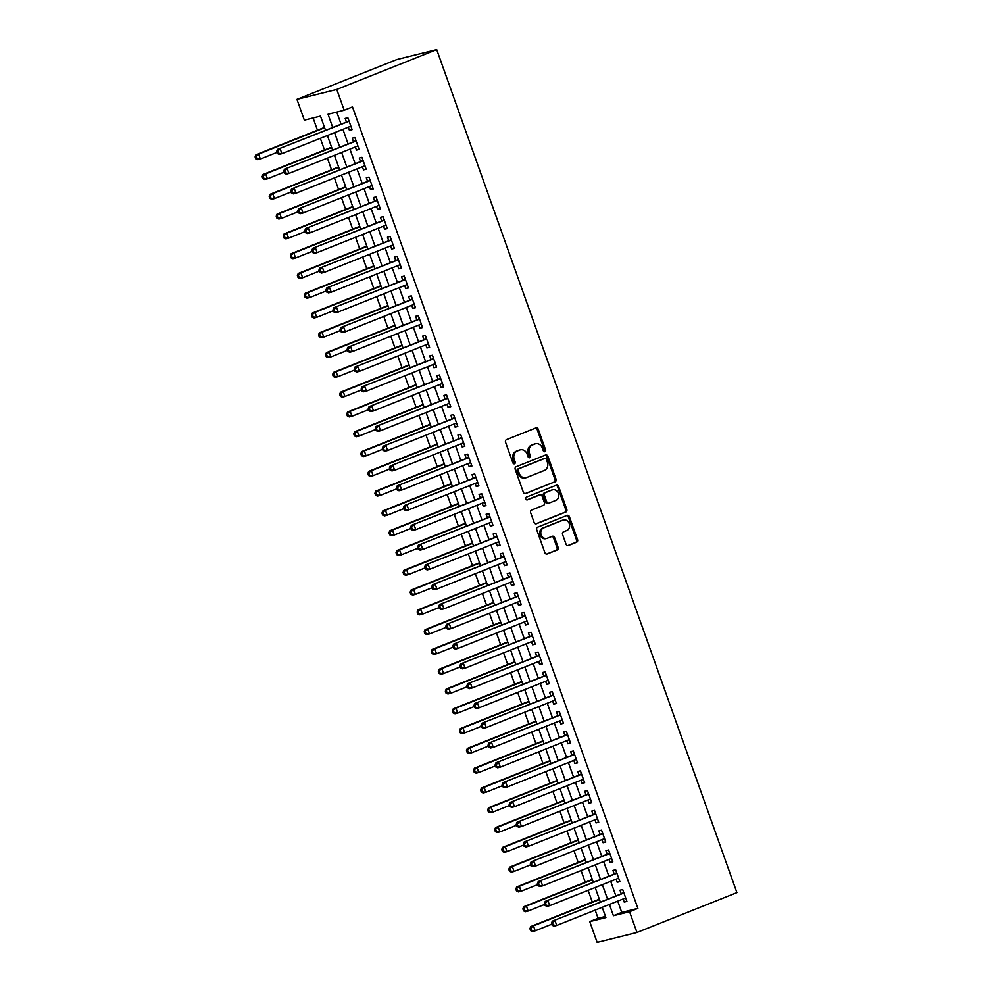 <?xml version="1.0" encoding="UTF-8"?>
<svg xmlns="http://www.w3.org/2000/svg" width="992" height="992" viewBox="0 0 992 992"><rect width="100%" height="100%" fill="white"/><g stroke="black" fill="none" stroke-linecap="round" stroke-linejoin="round"><path stroke-width="1.49" d="M544.93 451.658A1.451 1.228 76 0 0 545.588 449.847L538.247 429.201A2.071 1.761 76 0 0 535.916 427.912L506.49 439.642A2.071 1.761 76 0 0 505.548 442.234L512.889 462.88A1.451 1.228 76 0 0 515.183 461.962L514.228 459.296A6.609 5.617 76 0 1 517.254 450.988L519.696 450.021A6.609 5.617 76 0 1 520.316 449.822A6.609 5.617 76 0 1 527.149 454.15L528.091 456.816A1.451 1.228 76 0 0 530.385 455.898L529.43 453.232A6.609 5.617 76 0 1 532.456 444.937L534.911 443.957A6.609 5.617 76 0 1 535.519 443.759A6.609 5.617 76 0 1 542.351 448.086L543.306 450.752A1.451 1.228 76 0 0 544.93 451.658M544.224 451.682A1.451 1.228 76 0 0 544.521 450.108L537.168 429.474A2.071 1.761 76 0 0 535.506 428.073M513.806 463.81A1.451 1.228 76 0 0 514.104 462.235L513.149 459.556L514.228 459.296M529.021 457.746A1.451 1.228 76 0 0 529.306 456.171L528.364 453.505L529.43 453.232M566.035 544.224A2.071 1.761 76 0 0 568.366 545.513L576.625 542.227A2.071 1.761 76 0 0 577.567 539.636L569.408 516.708A2.071 1.761 76 0 0 567.077 515.418L537.652 527.149A2.071 1.761 76 0 0 536.709 529.753L544.868 552.668A2.071 1.761 76 0 0 547.187 553.958L557.169 549.99A2.071 1.761 76 0 0 558.112 547.386L554.615 537.577A2.071 1.761 76 0 0 552.284 536.288L547.348 538.259A5.53 4.7 76 0 1 546.828 538.433A5.53 4.7 76 0 1 541.024 534.502A5.53 4.7 76 0 1 543.641 527.868L563.022 520.143A5.53 4.7 76 0 1 563.53 519.982A5.53 4.7 76 0 1 569.346 523.9A5.53 4.7 76 0 1 566.717 530.534L563.493 531.824A2.071 1.761 76 0 0 562.551 534.415L566.035 544.224M617.731 901.133L621.748 912.404L637.893 908.387L629.56 911.71L636.963 932.48L736.907 892.639L436.716 49.6L396.887 59.52L296.955 99.361L304.346 120.144L320.49 116.114L325.512 130.212M637.893 908.387L352.495 106.9L344.174 110.224L336.772 89.441L436.716 49.6M555.111 481.814A2.071 1.761 76 0 0 556.053 479.223L547.894 456.295A2.071 1.761 76 0 0 545.563 455.006L516.138 466.748A2.071 1.761 76 0 0 515.195 469.34L523.354 492.255A2.071 1.761 76 0 0 525.686 493.545L554.032 482.087A2.071 1.761 76 0 0 554.974 479.496L546.815 456.568A2.071 1.761 76 0 0 545.154 455.179M558.645 486.502L566.804 509.429A2.071 1.761 76 0 1 565.862 512.021L536.436 523.751A2.071 1.761 76 0 1 534.105 522.462L530.621 512.653A2.071 1.761 76 0 1 531.563 510.062L543.492 505.3A2.071 1.761 76 0 0 544.434 502.708L542.116 496.198A2.071 1.761 76 0 0 539.797 494.909L527.372 499.869A1.451 1.228 76 0 1 526.405 497.141L556.326 485.212A2.071 1.761 76 0 1 558.645 486.502L557.566 486.774L565.738 509.69L566.804 509.429M348.291 127.187L349.407 130.299L352.098 129.63L347.87 117.75L345.179 118.42L346.406 121.88M355.347 146.977L356.45 150.09L359.141 149.42L354.913 137.541L352.222 138.21L353.45 141.67M362.39 166.768L363.494 169.88L366.184 169.21L361.956 157.331L359.265 158.001L360.505 161.46M369.433 186.558L370.549 189.67L373.24 188.988L369.012 177.122L366.321 177.791L367.548 181.251M376.489 206.348L377.592 209.448L380.283 208.779L376.055 196.912L373.364 197.582L374.592 201.041M383.532 226.139L384.636 229.239L387.326 228.569L383.098 216.702L380.407 217.372L381.647 220.832M390.575 245.917L391.679 249.029L394.37 248.36L390.141 236.493L387.45 237.162L388.69 240.622M397.618 265.707L398.734 268.82L401.425 268.15L397.197 256.283L394.506 256.953L395.734 260.412M404.674 285.498L405.778 288.61L408.468 287.94L404.24 276.074L401.549 276.743L402.777 280.203M411.717 305.288L412.821 308.4L415.512 307.731L411.283 295.864L408.592 296.534L409.832 299.993M418.76 325.078L419.876 328.191L422.567 327.521L418.339 315.654L415.648 316.324L416.876 319.784M425.816 344.869L426.92 347.981L429.61 347.312L425.382 335.432L422.691 336.102L423.919 339.574M432.859 364.659L433.963 367.772L436.654 367.102L432.425 355.223L429.734 355.892L430.974 359.364M439.902 384.45L441.006 387.562L443.697 386.892L439.468 375.013L436.778 375.683L438.018 379.155M446.946 404.24L448.062 407.352L450.752 406.683L446.524 394.804L443.833 395.473L445.061 398.945M454.001 424.03L455.105 427.143L457.796 426.473L453.567 414.594L450.876 415.264L452.116 418.736M461.044 443.821L462.148 446.933L464.839 446.264L460.61 434.384L457.92 435.054L459.16 438.514M468.088 463.611L469.204 466.724L471.894 466.054L467.666 454.175L464.975 454.844L466.203 458.304M475.143 483.402L476.247 486.514L478.938 485.844L474.709 473.965L472.018 474.635L473.246 478.094M482.186 503.192L483.29 506.304L485.981 505.635L481.752 493.756L479.062 494.425L480.302 497.885M489.23 522.982L490.333 526.095L493.024 525.413L488.796 513.546L486.117 514.216L487.345 517.675M496.273 542.773L497.389 545.873L500.08 545.203L495.851 533.336L493.16 534.006L494.388 537.466M503.328 562.563L504.432 565.663L507.123 564.994L502.894 553.127L500.204 553.796L501.444 557.256M510.372 582.341L511.475 585.454L514.166 584.784L509.938 572.917L507.247 573.587L508.487 577.046M517.415 602.132L518.531 605.244L521.222 604.574L516.993 592.708L514.302 593.377L515.53 596.837M524.47 621.922L525.574 625.034L528.265 624.365L524.036 612.498L521.346 613.168L522.573 616.627M531.514 641.712L532.617 644.825L535.308 644.155L531.08 632.288L528.389 632.958L529.629 636.418M538.557 661.503L539.673 664.615L542.351 663.946L538.123 652.079L535.444 652.748L536.672 656.208M545.6 681.293L546.716 684.406L549.407 683.736L545.178 671.857L542.488 672.526L543.715 675.998M552.656 701.084L553.759 704.196L556.45 703.526L552.222 691.647L549.531 692.317L550.771 695.789M559.699 720.874L560.802 723.986L563.493 723.317L559.265 711.438L556.574 712.107L557.814 715.579M566.742 740.664L567.858 743.777L570.549 743.107L566.32 731.228L563.63 731.898L564.857 735.37M573.798 760.455L574.901 763.567L577.592 762.898L573.364 751.018L570.673 751.688L571.9 755.16M580.841 780.245L581.944 783.358L584.635 782.688L580.407 770.809L577.716 771.478L578.956 774.938M587.884 800.036L589 803.148L591.678 802.478L587.462 790.599L584.772 791.269L585.999 794.728M594.927 819.826L596.043 822.938L598.734 822.269L594.506 810.39L591.815 811.059L593.042 814.519M601.983 839.616L603.086 842.729L605.777 842.059L601.549 830.18L598.858 830.85L600.098 834.309M609.026 859.407L610.13 862.519L612.82 861.837L608.592 849.97L605.901 850.64L607.141 854.1M616.069 879.197L617.185 882.297L619.876 881.628L615.648 869.761L612.957 870.43L614.184 873.89M336.759 112.071L341.025 124.037M342.91 129.332L348.068 143.828M349.953 149.122L355.111 163.606M357.008 168.913L362.167 183.396M364.052 188.703L369.21 203.186M371.095 208.494L376.253 222.977M378.138 228.284L383.309 242.767M385.194 248.074L390.352 262.558M392.237 267.865L397.395 282.348M399.28 287.655L404.438 302.138M406.336 307.433L411.494 321.929M413.379 327.224L418.537 341.719M420.422 347.014L425.58 361.51M427.465 366.804L432.636 381.3M434.521 386.595L439.679 401.09M441.564 406.385L446.722 420.881M448.607 426.176L453.766 440.671M455.663 445.966L460.821 460.462M462.706 465.756L467.864 480.252M469.749 485.547L474.908 500.03M476.805 505.337L481.963 519.82M483.848 525.128L489.006 539.611M490.891 544.918L496.05 559.401M497.934 564.708L503.093 579.192M504.99 584.499L510.148 598.982M512.033 604.289L517.192 618.772M519.076 624.08L524.235 638.563M526.132 643.858L531.29 658.353M533.175 663.648L538.334 678.144M540.218 683.438L545.377 697.934M547.262 703.229L552.42 717.724M554.317 723.019L559.476 737.515M561.36 742.81L566.519 757.305M568.404 762.6L573.562 777.096M575.459 782.39L580.618 796.886M582.502 802.181L587.661 816.676M589.546 821.971L594.704 836.454M596.589 841.762L601.76 856.245M603.644 861.552L608.803 876.035M610.688 881.342L615.846 895.826M623.125 898.988L624.228 902.088L626.919 901.418L622.691 889.551L620 890.221L621.228 893.68M313.088 117.961L317.452 130.212M320.342 138.334L324.496 150.003M327.385 158.125L331.539 169.793M334.428 177.915L338.594 189.584M341.484 197.706L345.638 209.374M348.527 217.484L352.681 229.164M355.57 237.274L359.724 248.942M362.626 257.064L366.78 268.733M369.669 276.855L373.823 288.523M376.712 296.645L380.866 308.314M383.755 316.436L387.922 328.104M390.811 336.226L394.965 347.894M397.854 356.016L402.008 367.685M404.897 375.807L409.051 387.475M411.953 395.597L416.107 407.266M418.996 415.388L423.15 427.056M426.039 435.178L430.193 446.846M433.082 454.968L437.249 466.637M440.138 474.759L444.292 486.427M447.181 494.549L451.335 506.218M454.224 514.34L458.378 526.008M461.28 534.13L465.434 545.798M468.323 553.908L472.477 565.589M475.366 573.698L479.52 585.367M482.41 593.489L486.576 605.157M489.465 613.279L493.619 624.948M496.508 633.07L500.662 644.738M503.552 652.86L507.706 664.528M510.607 672.65L514.761 684.319M517.65 692.441L521.804 704.109M524.694 712.231L528.848 723.9M531.749 732.022L535.903 743.69M538.792 751.812L542.946 763.48M545.836 771.602L549.99 783.271M552.879 791.393L557.033 803.061M559.934 811.183L564.088 822.852M566.978 830.974L571.132 842.642M574.021 850.764L578.175 862.432M581.076 870.554L585.23 882.223M588.12 890.332L592.274 902.001M595.163 910.123L598.077 918.294L605.48 916.459M636.963 932.48L597.147 942.4L589.744 921.618L605.889 917.6L602.218 907.308M598.077 918.294L589.744 921.618M609.41 904.444L613.416 915.728L629.56 911.71M344.174 110.224L328.03 114.241L332.692 127.348M334.577 132.655L339.735 147.138M341.632 152.446L346.791 166.929M348.676 172.236L353.834 186.719M355.719 192.026L360.877 206.51M362.774 211.817L367.933 226.3M369.818 231.595L374.976 246.09M376.861 251.385L382.019 265.881M383.904 271.176L389.062 285.671M390.96 290.966L396.118 305.462M398.003 310.756L403.161 325.252M405.046 330.547L410.204 345.042M412.102 350.337L417.26 364.833M419.145 370.128L424.303 384.623M426.188 389.918L431.346 404.414M433.231 409.708L438.402 424.192M440.287 429.499L445.445 443.982M447.33 449.289L452.488 463.772M454.373 469.08L459.532 483.563M461.429 488.87L466.587 503.353M468.472 508.66L473.63 523.144M475.515 528.451L480.674 542.934M482.558 548.241L487.729 562.724M489.614 568.019L494.772 582.515M496.657 587.81L501.816 602.305M503.7 607.6L508.859 622.096M510.756 627.39L515.914 641.886M517.799 647.181L522.958 661.676M524.842 666.971L530.001 681.467M531.886 686.762L537.056 701.257M538.941 706.552L544.1 721.048M545.984 726.342L551.143 740.838M553.028 746.133L558.186 760.616M560.083 765.923L565.242 780.406M567.126 785.714L572.285 800.197M574.17 805.504L579.328 819.987M581.213 825.294L586.384 839.778M588.268 845.085L593.427 859.568M595.312 864.875L600.47 879.358M602.355 884.666L607.513 899.149M336.772 89.441L296.955 99.361M600.334 902.013L595.175 887.518M593.29 882.223L588.132 867.727M586.247 862.432L581.089 847.949M579.192 842.642L574.033 828.159M572.148 822.852L566.99 808.368M565.105 803.061L559.947 788.578M558.062 783.271L552.891 768.788M551.006 763.48L545.848 748.997M543.963 743.69L538.805 729.207M536.92 723.9L531.762 709.416M529.864 704.122L524.706 689.626M522.821 684.331L517.663 669.836M515.778 664.541L510.62 650.045M508.735 644.75L503.564 630.255M501.679 624.96L496.521 610.464M494.636 605.17L489.478 590.674M487.593 585.379L482.434 570.884M480.537 565.589L475.379 551.093M473.494 545.798L468.336 531.315M466.451 526.008L461.292 511.525M459.408 506.218L454.237 491.734M452.352 486.427L447.194 471.944M445.309 466.637L440.15 452.154M438.266 446.846L433.107 432.363M431.21 427.056L426.052 412.573M424.167 407.266L419.008 392.782M417.124 387.488L411.965 372.992M410.068 367.697L404.91 353.202M403.025 347.907L397.866 333.411M395.982 328.116L390.823 313.621M388.938 308.326L383.78 293.83M381.883 288.536L376.724 274.04M374.84 268.745L369.681 254.25M367.796 248.955L362.638 234.459M360.741 229.164L355.582 214.669M353.698 209.374L348.539 194.891M346.654 189.584L341.496 175.1M339.611 169.793L334.453 155.31M332.556 150.003L327.397 135.52M621.748 912.404L613.416 915.728M349.407 130.299L351.974 129.27M356.45 150.09L359.017 149.06M363.494 169.88L366.06 168.851M370.549 189.67L373.104 188.641M377.592 209.448L380.159 208.432M384.636 229.239L387.202 228.222M391.679 249.029L394.246 248.012M398.734 268.82L401.301 267.803M405.778 288.61L408.344 287.593M412.821 308.4L415.388 307.384M419.876 328.191L422.431 327.174M426.92 347.981L429.486 346.964M433.963 367.772L436.53 366.755M441.006 387.562L443.573 386.533M448.062 407.352L450.628 406.323M455.105 427.143L457.672 426.114M462.148 446.933L464.715 445.904M469.204 466.724L471.758 465.694M476.247 486.514L478.814 485.485M483.29 506.304L485.857 505.275M490.333 526.095L492.9 525.066M497.389 545.873L499.956 544.856M504.432 565.663L506.999 564.646M511.475 585.454L514.042 584.437M518.531 605.244L521.085 604.227M525.574 625.034L528.141 624.018M532.617 644.825L535.184 643.808M539.673 664.615L542.227 663.598M546.716 684.406L549.283 683.389M553.759 704.196L556.326 703.179M560.802 723.986L563.369 722.957M567.858 743.777L570.425 742.748M574.901 763.567L577.468 762.538M581.944 783.358L584.511 782.328M589 803.148L591.554 802.119M596.043 822.938L598.61 821.909M603.086 842.729L605.653 841.7M610.13 862.519L612.696 861.49M617.185 882.297L619.752 881.28M624.228 902.088L626.795 901.071M535.519 443.759L534.44 444.019A6.609 5.617 76 0 0 533.832 444.218L534.911 443.957M528.364 453.505A6.609 5.617 76 0 1 531.377 445.197L533.832 444.218M520.316 449.822L519.238 450.083A6.609 5.617 76 0 0 518.63 450.281L519.696 450.021M513.149 459.556A6.609 5.617 76 0 1 516.175 451.261L518.63 450.281M525.016 493.656L554.032 482.087M546.369 459.346A1.451 1.228 76 0 0 544.732 458.44L518.903 468.745A1.451 1.228 76 0 0 518.246 470.555L519.25 473.382A6.609 5.617 76 0 0 526.07 477.71A6.609 5.617 76 0 0 526.69 477.512L544.348 470.468A6.609 5.617 76 0 0 547.361 462.16L546.369 459.346M543.938 458.651A1.451 1.228 76 0 0 543.653 458.713L544.732 458.44M526.07 477.71L525.004 477.97A6.609 5.617 76 0 1 518.171 473.643L517.167 470.828A1.451 1.228 76 0 1 517.824 469.018L543.653 458.713M535.779 523.863L564.795 512.294A2.071 1.761 76 0 0 565.738 509.69M539.115 495.082A2.071 1.761 76 0 0 538.718 495.182L526.814 499.918M555.88 500.365A5.53 4.7 76 0 0 558.508 493.731A5.53 4.7 76 0 0 552.693 489.8A5.53 4.7 76 0 0 552.184 489.974L545.352 492.689A2.071 1.761 76 0 0 544.41 495.293L546.728 501.791A2.071 1.761 76 0 0 549.06 503.08L555.88 500.365M552.693 489.8L551.614 490.073A5.53 4.7 76 0 0 551.106 490.234L552.184 489.974M548.663 503.18L547.981 503.353A2.071 1.761 76 0 1 545.65 502.064L543.331 495.554A2.071 1.761 76 0 1 544.273 492.962L551.106 490.234M557.566 486.774A2.071 1.761 76 0 0 555.904 485.386M563.53 519.982L562.452 520.242A5.53 4.7 76 0 0 561.943 520.416L563.022 520.143M546.828 538.433L545.749 538.693A5.53 4.7 76 0 1 539.946 534.775A5.53 4.7 76 0 1 542.562 528.141L561.943 520.416M546.53 554.069L556.09 550.25A2.071 1.761 76 0 0 557.033 547.658L553.536 537.85A2.071 1.761 76 0 0 551.874 536.449M567.697 545.625L575.546 542.5A2.071 1.761 76 0 0 576.488 539.896L568.329 516.981A2.071 1.761 76 0 0 566.668 515.592M324.508 127.398L255.924 154.74L258.614 154.07L260.375 159.018L276.942 152.408M324.632 127.745L258.614 154.07L255.093 156.885L255.8 158.869L256.878 158.596L256.172 156.612M256.878 158.596L260.375 159.018L257.684 159.687L255.8 158.869M255.093 156.885L255.924 154.74M349.035 121.036L277.45 149.383L349.097 121.21M277.698 151.255L280.141 148.713L281.902 153.661L279.211 154.33L277.326 153.5L278.405 153.239L277.698 151.255L276.619 151.528L277.326 153.5M350.858 126.158L281.902 153.661L278.405 153.239M347.746 121.359A2.108 1.786 76 0 0 348.316 120.962L348.824 120.429M277.45 149.383L276.619 151.528M331.551 147.188L262.979 174.53L265.67 173.86L267.431 178.808L283.985 172.199M331.675 147.535L265.67 173.86L262.148 176.675L262.843 178.647L263.922 178.386L263.215 176.402M263.922 178.386L267.431 178.808L264.74 179.478L262.843 178.647M262.148 176.675L262.979 174.53M338.607 166.978L270.022 194.32L272.713 193.651L274.474 198.598L291.028 191.989M338.731 167.326L272.713 193.651L269.192 196.466L269.898 198.437L270.977 198.177L270.27 196.193M270.977 198.177L274.474 198.598L271.783 199.268L269.898 198.437M269.192 196.466L270.022 194.32M345.65 186.769L277.066 214.111L279.756 213.441L281.517 218.389L298.071 211.78M345.774 187.116L279.756 213.441L276.235 216.256L276.942 218.228L278.02 217.967L277.314 215.983M278.02 217.967L281.517 218.389L278.826 219.058L276.942 218.228M276.235 216.256L277.066 214.111M352.693 206.559L284.109 233.901L286.8 233.232L288.56 238.179L305.127 231.57M352.817 206.906L286.8 233.232L283.29 236.046L283.985 238.018L285.064 237.758L284.357 235.774M285.064 237.758L288.56 238.179L285.87 238.849L283.985 238.018M283.29 236.046L284.109 233.901M356.078 140.827L284.493 169.173L356.14 141M284.741 171.046L287.184 168.504L288.945 173.439L286.254 174.121L284.369 173.29L285.448 173.03L284.741 171.046L283.662 171.318L284.369 173.29M357.914 145.948L288.945 173.439L285.448 173.03M354.789 141.149A2.108 1.786 76 0 0 355.359 140.752L355.868 140.219M284.493 169.173L283.662 171.318M363.122 160.617L291.549 188.951L363.196 160.791M291.784 190.836L294.24 188.282L296 193.229L293.31 193.899L291.412 193.08L292.491 192.82L291.784 190.836L290.718 191.109L291.412 193.08M364.957 165.738L296 193.229L292.491 192.82M361.832 160.927A2.108 1.786 76 0 0 362.402 160.543L362.911 160.01M291.549 188.951L290.718 191.109M370.177 180.395L298.592 208.742L370.239 180.581M298.84 210.626L301.283 208.072L303.044 213.02L300.353 213.689L298.468 212.871L299.547 212.61L298.84 210.626L297.761 210.899L298.468 212.871M372 185.529L303.044 213.02L299.547 212.61M368.888 180.718A2.108 1.786 76 0 0 369.458 180.333L369.954 179.8M298.592 208.742L297.761 210.899M377.22 200.186L305.635 228.532L377.282 200.372M305.883 230.417L308.326 227.862L310.087 232.81L307.396 233.48L305.511 232.661L306.59 232.388L305.883 230.417L304.804 230.677L305.511 232.661M379.043 205.319L310.087 232.81L306.59 232.388M375.931 200.508A2.108 1.786 76 0 0 376.501 200.124L377.01 199.59M305.635 228.532L304.804 230.677M359.736 226.35L291.164 253.692L293.855 253.022L295.616 257.957L312.17 251.36M359.873 226.697L293.855 253.022L290.334 255.837L291.04 257.808L292.107 257.548L291.412 255.564M292.107 257.548L295.616 257.957L292.925 258.639L291.04 257.808M290.334 255.837L291.164 253.692M384.264 219.976L312.678 248.322L384.338 220.162M312.926 250.207L315.369 247.653L317.13 252.6L314.439 253.27L312.554 252.452L313.633 252.179L312.926 250.207L311.848 250.468L312.554 252.452M386.099 225.11L317.13 252.6L313.633 252.179M382.974 220.298A2.108 1.786 76 0 0 383.544 219.914L384.053 219.381M312.678 248.322L311.848 250.468M366.792 246.128L298.208 273.47L300.898 272.8L302.659 277.748L319.213 271.151M366.916 246.487L300.898 272.8L297.377 275.627L298.084 277.599L299.162 277.338L298.456 275.354M299.162 277.338L302.659 277.748L299.968 278.417L298.084 277.599M297.377 275.627L298.208 273.47M391.319 239.766L319.734 268.113L391.381 239.952M319.982 269.998L322.425 267.443L324.186 272.391L321.495 273.06L319.61 272.242L320.676 271.969L319.982 269.998L318.903 270.258L319.61 272.242M393.142 244.9L324.186 272.391L320.676 271.969M390.017 240.089A2.108 1.786 76 0 0 390.588 239.704L391.096 239.171M319.734 268.113L318.903 270.258M373.835 265.918L305.251 293.26L307.942 292.59L309.702 297.538L326.269 290.941M373.959 266.278L307.942 292.59L304.42 295.418L305.127 297.389L306.206 297.129L305.499 295.145M306.206 297.129L309.702 297.538L307.012 298.208L305.127 297.389M304.42 295.418L305.251 293.26M398.362 259.557L326.777 287.903L398.424 259.743M327.025 289.788L329.468 287.234L331.229 292.181L328.538 292.851L326.653 292.032L327.732 291.76L327.025 289.788L325.946 290.048L326.653 292.032M400.185 264.69L331.229 292.181L327.732 291.76M397.073 259.879A2.108 1.786 76 0 0 397.643 259.495L398.152 258.949M326.777 287.903L325.946 290.048M380.878 285.708L312.306 313.05L314.997 312.381L316.758 317.328L333.312 310.732M381.002 286.068L314.997 312.381L311.476 315.196L312.17 317.18L313.249 316.907L312.542 314.935M313.249 316.907L316.758 317.328L314.067 317.998L312.17 317.18M311.476 315.196L312.306 313.05M405.406 279.347L333.82 307.694L405.468 279.533M334.068 309.578L336.511 307.024L338.272 311.972L335.581 312.641L333.696 311.823L334.775 311.55L334.068 309.578L332.99 309.839L333.696 311.823M407.241 284.481L338.272 311.972L334.775 311.55M404.116 279.67A2.108 1.786 76 0 0 404.686 279.285L405.195 278.74M333.82 307.694L332.99 309.839M387.934 305.499L319.35 332.841L322.04 332.171L323.801 337.119L340.355 330.522M388.058 305.858L322.04 332.171L318.519 334.986L319.226 336.97L320.304 336.697L319.598 334.726M320.304 336.697L323.801 337.119L321.11 337.788L319.226 336.97M318.519 334.986L319.35 332.841M412.449 299.138L340.876 327.484L412.523 299.324M341.112 329.369L343.567 326.814L345.328 331.762L342.637 332.432L340.74 331.613L341.818 331.34L341.112 329.369L340.045 329.629L340.74 331.613M414.284 304.271L345.328 331.762L341.818 331.34M411.159 299.46A2.108 1.786 76 0 0 411.73 299.076L412.238 298.53M340.876 327.484L340.045 329.629M394.977 325.289L326.393 352.631L329.084 351.962L330.844 356.909L347.398 350.312M395.101 325.649L329.084 351.962L325.562 354.776L326.269 356.76L327.348 356.488L326.641 354.516M327.348 356.488L330.844 356.909L328.154 357.579L326.269 356.76M325.562 354.776L326.393 352.631M419.504 318.928L347.919 347.274L419.566 319.114M348.167 349.147L350.61 346.605L352.371 351.552L349.68 352.222L347.795 351.404L348.874 351.131L348.167 349.147L347.088 349.42L347.795 351.404M421.327 324.062L352.371 351.552L348.874 351.131M418.215 319.25A2.108 1.786 76 0 0 418.785 318.854L419.281 318.32M347.919 347.274L347.088 349.42M402.02 345.08L333.436 372.422L336.127 371.752L337.888 376.7L354.454 370.103M402.144 345.439L336.127 371.752L332.618 374.567L333.312 376.551L334.391 376.278L333.684 374.306M334.391 376.278L337.888 376.7L335.209 377.369L333.312 376.551M332.618 374.567L333.436 372.422M426.548 338.718L354.962 367.065L426.61 338.904M355.21 368.937L357.653 366.395L359.414 371.343L356.723 372.012L354.838 371.194L355.917 370.921L355.21 368.937L354.132 369.21L354.838 371.194M428.37 343.852L359.414 371.343L355.917 370.921M425.258 339.041A2.108 1.786 76 0 0 425.828 338.644L426.337 338.111M354.962 367.065L354.132 369.21M409.076 364.87L340.492 392.212L343.182 391.542L344.943 396.49L361.497 389.893M409.2 365.23L343.182 391.542L339.661 394.357L340.368 396.341L341.434 396.068L340.74 394.097M341.434 396.068L344.943 396.49L342.252 397.16L340.368 396.341M339.661 394.357L340.492 392.212M433.591 358.509L362.006 386.855L433.665 358.695M362.254 388.728L364.696 386.186L366.457 391.133L363.779 391.803L361.882 390.984L362.96 390.712L362.254 388.728L361.187 389L361.882 390.984M435.426 363.642L366.457 391.133L362.96 390.712M432.301 358.831A2.108 1.786 76 0 0 432.872 358.434L433.38 357.901M362.006 386.855L361.187 389M440.646 378.299L369.061 406.646L440.708 378.485M369.309 408.518L371.752 405.976L373.513 410.924L370.822 411.593L368.937 410.775L370.004 410.502L369.309 408.518L368.23 408.791L368.937 410.775M442.469 383.433L373.513 410.924L370.004 410.502M439.344 378.622A2.108 1.786 76 0 0 439.915 378.225L440.423 377.692M369.061 406.646L368.23 408.791M447.69 398.09L376.104 426.436L447.752 398.276M376.352 428.308L378.795 425.766L380.556 430.714L377.865 431.384L375.98 430.553L377.059 430.292L376.352 428.308L375.274 428.581L375.98 430.553M449.512 403.223L380.556 430.714L377.059 430.292M446.4 398.412A2.108 1.786 76 0 0 446.97 398.015L447.479 397.482M376.104 426.436L375.274 428.581M416.119 384.66L347.535 412.002L350.226 411.333L351.986 416.28L368.54 409.684M416.243 385.008L350.226 411.333L346.704 414.148L347.411 416.132L348.49 415.859L347.783 413.887M348.49 415.859L351.986 416.28L349.296 416.95L347.411 416.132M346.704 414.148L347.535 412.002M423.162 404.451L354.578 431.793L357.269 431.123L359.03 436.071L375.596 429.474M423.286 404.798L357.269 431.123L353.747 433.938L354.454 435.922L355.533 435.649L354.826 433.678M355.533 435.649L359.03 436.071L356.339 436.74L354.454 435.922M353.747 433.938L354.578 431.793M430.206 424.241L361.634 451.583L364.324 450.914L366.085 455.861L382.639 449.264M430.33 424.588L364.324 450.914L360.803 453.728L361.51 455.712L362.576 455.44L361.869 453.456M362.576 455.44L366.085 455.861L363.394 456.531L361.51 455.712M360.803 453.728L361.634 451.583M454.733 417.88L383.148 446.226L454.795 418.066M383.396 448.099L385.838 445.557L387.599 450.504L384.908 451.174L383.024 450.343L384.102 450.083L383.396 448.099L382.317 448.372L383.024 450.343M456.568 423.001L387.599 450.504L384.102 450.083M453.443 418.202A2.108 1.786 76 0 0 454.014 417.806L454.522 417.272M383.148 446.226L382.317 448.372M437.261 444.032L368.677 471.374L371.368 470.704L373.128 475.652L389.682 469.042M437.385 444.379L371.368 470.704L367.846 473.519L368.553 475.503L369.632 475.23L368.925 473.246M369.632 475.23L373.128 475.652L370.438 476.321L368.553 475.503M367.846 473.519L368.677 471.374M461.788 437.67L390.203 466.017L461.85 437.844M390.439 467.889L392.894 465.347L394.655 470.295L391.964 470.964L390.079 470.134L391.146 469.873L390.439 467.889L389.372 468.162L390.079 470.134M463.611 442.792L394.655 470.295L391.146 469.873M460.486 437.993A2.108 1.786 76 0 0 461.057 437.596L461.565 437.063M390.203 466.017L389.372 468.162M444.304 463.822L375.72 491.164L378.411 490.494L380.172 495.442L396.738 488.833M444.428 464.169L378.411 490.494L374.889 493.309L375.596 495.293L376.675 495.02L375.968 493.036M376.675 495.02L380.172 495.442L377.481 496.112L375.596 495.293M374.889 493.309L375.72 491.164M468.832 457.461L397.246 485.807L468.894 457.634M397.494 487.68L399.937 485.138L401.698 490.085L399.007 490.755L397.122 489.924L398.201 489.664L397.494 487.68L396.416 487.952L397.122 489.924M470.654 462.582L401.698 490.085L398.201 489.664M467.542 457.783A2.108 1.786 76 0 0 468.112 457.386L468.608 456.853M397.246 485.807L396.416 487.952M451.348 483.612L382.763 510.954L385.454 510.285L387.215 515.232L403.781 508.623M451.472 483.96L385.454 510.285L381.945 513.1L382.639 515.071L383.718 514.811L383.011 512.827M383.718 514.811L387.215 515.232L384.536 515.902L382.639 515.071M381.945 513.1L382.763 510.954M475.875 477.251L404.29 505.598L475.937 477.425M404.538 507.47L406.98 504.916L408.741 509.863L406.05 510.545L404.166 509.714L405.244 509.454L404.538 507.47L403.459 507.743L404.166 509.714M477.698 482.372L408.741 509.863L405.244 509.454M474.585 477.574A2.108 1.786 76 0 0 475.156 477.177L475.664 476.644M404.29 505.598L403.459 507.743M458.403 503.403L389.819 530.745L392.51 530.075L394.27 535.023L410.824 528.414M458.527 503.75L392.51 530.075L388.988 532.89L389.695 534.862L390.761 534.601L390.067 532.617M390.761 534.601L394.27 535.023L391.58 535.692L389.695 534.862M388.988 532.89L389.819 530.745M482.918 497.029L411.333 525.376L482.992 497.215M411.581 527.26L414.024 524.706L415.784 529.654L413.106 530.323L411.209 529.505L412.288 529.244L411.581 527.26L410.514 527.533L411.209 529.505M484.753 502.163L415.784 529.654L412.288 529.244M481.628 497.352A2.108 1.786 76 0 0 482.199 496.967L482.707 496.434M411.333 525.376L410.514 527.533M465.446 523.193L396.862 550.535L399.553 549.866L401.314 554.813L417.868 548.204M465.57 523.54L399.553 549.866L396.031 552.68L396.738 554.652L397.817 554.392L397.11 552.408M397.817 554.392L401.314 554.813L398.623 555.483L396.738 554.652M396.031 552.68L396.862 550.535M489.974 516.82L418.388 545.166L490.036 517.006M418.636 547.051L421.079 544.496L422.84 549.444L420.149 550.114L418.264 549.295L419.331 549.022L418.636 547.051L417.558 547.324L418.264 549.295M491.796 521.953L422.84 549.444L419.331 549.022M488.672 517.142A2.108 1.786 76 0 0 489.242 516.758L489.75 516.224M418.388 545.166L417.558 547.324M472.49 542.984L403.905 570.326L406.596 569.656L408.357 574.604L424.923 567.994M472.614 543.331L406.596 569.656L403.074 572.471L403.781 574.442L404.86 574.182L404.153 572.198M404.86 574.182L408.357 574.604L405.666 575.273L403.781 574.442M403.074 572.471L403.905 570.326M497.017 536.61L425.432 564.956L497.079 536.796M425.68 566.841L428.122 564.287L429.883 569.234L427.192 569.904L425.308 569.086L426.386 568.813L425.68 566.841L424.601 567.102L425.308 569.086M498.84 541.744L429.883 569.234L426.386 568.813M495.727 536.932A2.108 1.786 76 0 0 496.298 536.548L496.806 536.015M425.432 564.956L424.601 567.102M479.533 562.774L410.961 590.116L413.652 589.446L415.412 594.382L431.966 587.785M479.669 563.121L413.652 589.446L410.13 592.261L410.837 594.233L411.903 593.972L411.196 591.988M411.903 593.972L415.412 594.382L412.722 595.064L410.837 594.233M410.13 592.261L410.961 590.116M504.06 556.4L432.475 584.747L504.134 556.586M432.723 586.632L435.166 584.077L436.926 589.025L434.236 589.694L432.351 588.876L433.43 588.603L432.723 586.632L431.644 586.892L432.351 588.876M505.895 561.534L436.926 589.025L433.43 588.603M502.77 556.723A2.108 1.786 76 0 0 503.341 556.338L503.849 555.805M432.475 584.747L431.644 586.892M486.588 582.552L418.004 609.894L420.695 609.224L422.456 614.172L439.01 607.575M486.712 582.912L420.695 609.224L417.173 612.052L417.88 614.023L418.959 613.763L418.252 611.779M418.959 613.763L422.456 614.172L419.765 614.842L417.88 614.023M417.173 612.052L418.004 609.894M493.632 602.342L425.047 629.684L427.738 629.015L429.499 633.962L446.065 627.366M493.756 602.702L427.738 629.015L424.216 631.842L424.923 633.814L426.002 633.553L425.295 631.569M426.002 633.553L429.499 633.962L426.808 634.632L424.923 633.814M424.216 631.842L425.047 629.684M500.675 622.133L432.09 649.475L434.781 648.805L436.554 653.753L453.108 647.156M500.799 622.492L434.781 648.805L431.272 651.62L431.966 653.604L433.045 653.331L432.338 651.36M433.045 653.331L436.554 653.753L433.864 654.422L431.966 653.604M431.272 651.62L432.09 649.475M511.116 576.191L439.53 604.537L511.178 576.377M439.766 606.422L442.221 603.868L443.982 608.815L441.291 609.485L439.406 608.666L440.473 608.394L439.766 606.422L438.7 606.682L439.406 608.666M512.938 581.324L443.982 608.815L440.473 608.394M509.814 576.513A2.108 1.786 76 0 0 510.384 576.129L510.892 575.596M439.53 604.537L438.7 606.682M518.159 595.981L446.574 624.328L518.221 596.167M446.822 626.212L449.264 623.658L451.025 628.606L448.334 629.275L446.45 628.457L447.528 628.184L446.822 626.212L445.743 626.473L446.45 628.457M519.982 601.115L451.025 628.606L447.528 628.184M516.869 596.304A2.108 1.786 76 0 0 517.44 595.919L517.936 595.374M446.574 624.328L445.743 626.473M525.202 615.772L453.617 644.118L525.264 615.958M453.865 646.003L456.308 643.448L458.068 648.396L455.378 649.066L453.493 648.247L454.572 647.974L453.865 646.003L452.786 646.263L453.493 648.247M527.025 620.905L458.068 648.396L454.572 647.974M523.912 616.094A2.108 1.786 76 0 0 524.483 615.71L524.991 615.164M453.617 644.118L452.786 646.263M507.73 641.923L439.146 669.265L441.837 668.596L443.598 673.543L460.152 666.946M507.854 642.283L441.837 668.596L438.315 671.41L439.022 673.394L440.088 673.122L439.394 671.15M440.088 673.122L443.598 673.543L440.907 674.213L439.022 673.394M438.315 671.41L439.146 669.265M532.245 635.562L460.66 663.908L532.32 635.748M460.908 665.793L463.351 663.239L465.124 668.186L462.433 668.856L460.536 668.038L461.615 667.765L460.908 665.793L459.842 666.054L460.536 668.038M534.08 640.696L465.124 668.186L461.615 667.765M530.956 635.884A2.108 1.786 76 0 0 531.526 635.5L532.034 634.954M460.66 663.908L459.842 666.054M514.774 661.714L446.189 689.056L448.88 688.386L450.641 693.334L467.195 686.737M514.898 662.073L448.88 688.386L445.358 691.201L446.065 693.185L447.144 692.912L446.437 690.94M447.144 692.912L450.641 693.334L447.95 694.003L446.065 693.185M445.358 691.201L446.189 689.056M539.301 655.352L467.716 683.699L539.363 655.538M467.964 685.571L470.406 683.029L472.167 687.977L469.476 688.646L467.592 687.828L468.658 687.555L467.964 685.571L466.885 685.844L467.592 687.828M541.124 660.486L472.167 687.977L468.658 687.555M537.999 655.675A2.108 1.786 76 0 0 538.569 655.278L539.078 654.745M467.716 683.699L466.885 685.844M521.817 681.504L453.232 708.846L455.923 708.176L457.684 713.124L474.25 706.527M521.941 681.864L455.923 708.176L452.402 710.991L453.108 712.975L454.187 712.702L453.48 710.731M454.187 712.702L457.684 713.124L454.993 713.794L453.108 712.975M452.402 710.991L453.232 708.846M546.344 675.143L474.759 703.489L546.406 675.329M475.007 705.362L477.45 702.82L479.21 707.767L476.52 708.437L474.635 707.618L475.714 707.346L475.007 705.362L473.928 705.634L474.635 707.618M548.167 680.276L479.21 707.767L475.714 707.346M545.054 675.465A2.108 1.786 76 0 0 545.625 675.068L546.133 674.535M474.759 703.489L473.928 705.634M528.86 701.294L460.288 728.636L462.979 727.967L464.74 732.914L481.294 726.318M528.996 701.654L462.979 727.967L459.457 730.782L460.164 732.766L461.23 732.493L460.536 730.521M461.23 732.493L464.74 732.914L462.049 733.584L460.164 732.766M459.457 730.782L460.288 728.636M553.387 694.933L481.802 723.28L553.462 695.119M482.05 725.152L484.493 722.61L486.254 727.558L483.563 728.227L481.678 727.409L482.757 727.136L482.05 725.152L480.971 725.425L481.678 727.409M555.222 700.067L486.254 727.558L482.757 727.136M552.098 695.256A2.108 1.786 76 0 0 552.668 694.859L553.176 694.326M481.802 723.28L480.971 725.425M535.916 721.085L467.331 748.427L470.022 747.757L471.783 752.705L488.337 746.108M536.04 721.432L470.022 747.757L466.5 750.572L467.207 752.556L468.286 752.283L467.579 750.312M468.286 752.283L471.783 752.705L469.092 753.374L467.207 752.556M466.5 750.572L467.331 748.427M542.959 740.875L474.374 768.217L477.065 767.548L478.826 772.495L495.392 765.898M543.083 741.222L477.065 767.548L473.544 770.362L474.25 772.346L475.329 772.074L474.622 770.09M475.329 772.074L478.826 772.495L476.135 773.165L474.25 772.346M473.544 770.362L474.374 768.217M550.002 760.666L481.43 788.008L484.108 787.338L485.882 792.286L502.436 785.689M550.126 761.013L484.108 787.338L480.599 790.153L481.294 792.137L482.372 791.864L481.666 789.88M482.372 791.864L485.882 792.286L483.191 792.955L481.294 792.137M480.599 790.153L481.43 788.008M560.443 714.724L488.858 743.07L560.505 714.91M489.106 744.942L491.548 742.4L493.309 747.348L490.618 748.018L488.734 747.199L489.8 746.926L489.106 744.942L488.027 745.215L488.734 747.199M562.266 719.857L493.309 747.348L489.8 746.926M559.141 715.046A2.108 1.786 76 0 0 559.711 714.649L560.22 714.116M488.858 743.07L488.027 745.215M567.486 734.514L495.901 762.86L567.548 734.7M496.149 764.733L498.592 762.191L500.352 767.138L497.662 767.808L495.777 766.977L496.856 766.717L496.149 764.733L495.07 765.006L495.777 766.977M569.309 739.648L500.352 767.138L496.856 766.717M566.196 734.836A2.108 1.786 76 0 0 566.767 734.44L567.263 733.906M495.901 762.86L495.07 765.006M574.529 754.304L502.944 782.651L574.591 754.478M503.192 784.523L505.635 781.981L507.396 786.929L504.705 787.598L502.82 786.768L503.899 786.507L503.192 784.523L502.113 784.796L502.82 786.768M576.352 759.426L507.396 786.929L503.899 786.507M573.24 754.627A2.108 1.786 76 0 0 573.81 754.23L574.318 753.697M502.944 782.651L502.113 784.796M557.058 780.456L488.473 807.798L491.164 807.128L492.925 812.076L509.479 805.467M557.182 780.803L491.164 807.128L487.642 809.943L488.349 811.927L489.416 811.654L488.721 809.67M489.416 811.654L492.925 812.076L490.234 812.746L488.349 811.927M487.642 809.943L488.473 807.798M581.572 774.095L510 802.441L581.647 774.268M510.235 804.314L512.678 801.772L514.451 806.719L511.76 807.389L509.863 806.558L510.942 806.298L510.235 804.314L509.169 804.586L509.863 806.558M583.408 779.216L514.451 806.719L510.942 806.298M580.283 774.417A2.108 1.786 76 0 0 580.853 774.02L581.362 773.487M510 802.441L509.169 804.586M564.101 800.246L495.516 827.588L498.207 826.919L499.968 831.866L516.522 825.257M564.225 800.594L498.207 826.919L494.686 829.734L495.392 831.718L496.471 831.445L495.764 829.461M496.471 831.445L499.968 831.866L497.277 832.536L495.392 831.718M494.686 829.734L495.516 827.588M588.628 793.885L517.043 822.232L588.69 794.059M517.291 824.104L519.734 821.562L521.494 826.51L518.804 827.179L516.919 826.348L517.985 826.088L517.291 824.104L516.212 824.377L516.919 826.348M590.451 799.006L521.494 826.51L517.985 826.088M587.326 794.208A2.108 1.786 76 0 0 587.909 793.811L588.405 793.278M517.043 822.232L516.212 824.377M571.144 820.037L502.56 847.379L505.25 846.709L507.011 851.657L523.578 845.048M571.268 820.384L505.25 846.709L501.729 849.524L502.436 851.496L503.514 851.235L502.808 849.251M503.514 851.235L507.011 851.657L504.32 852.326L502.436 851.496M501.729 849.524L502.56 847.379M595.671 813.676L524.086 842.022L595.733 813.849M524.334 843.894L526.777 841.34L528.538 846.288L525.847 846.97L523.962 846.139L525.041 845.878L524.334 843.894L523.255 844.167L523.962 846.139M597.494 818.797L528.538 846.288L525.041 845.878M594.382 813.998A2.108 1.786 76 0 0 594.952 813.601L595.46 813.068M524.086 842.022L523.255 844.167M578.187 839.827L509.615 867.169L512.306 866.5L514.067 871.447L530.621 864.838M578.324 840.174L512.306 866.5L508.784 869.314L509.491 871.286L510.558 871.026L509.863 869.042M510.558 871.026L514.067 871.447L511.376 872.117L509.491 871.286M508.784 869.314L509.615 867.169M602.714 833.454L531.129 861.8L602.789 833.64M531.377 863.685L533.82 861.13L535.581 866.078L532.89 866.748L531.005 865.929L532.084 865.669L531.377 863.685L530.298 863.958L531.005 865.929M604.55 838.587L535.581 866.078L532.084 865.669M601.425 833.776A2.108 1.786 76 0 0 601.995 833.392L602.504 832.858M531.129 861.8L530.298 863.958M585.243 859.618L516.658 886.96L519.349 886.29L521.11 891.238L537.664 884.628M585.367 859.965L519.349 886.29L515.828 889.105L516.534 891.076L517.613 890.816L516.906 888.832M517.613 890.816L521.11 891.238L518.419 891.907L516.534 891.076M515.828 889.105L516.658 886.96M609.77 853.244L538.185 881.59L609.832 853.43M538.433 883.475L540.876 880.921L542.636 885.868L539.946 886.538L538.061 885.72L539.127 885.447L538.433 883.475L537.354 883.748L538.061 885.72M611.593 858.378L542.636 885.868L539.127 885.447M608.468 853.566A2.108 1.786 76 0 0 609.038 853.182L609.547 852.649M538.185 881.59L537.354 883.748M592.286 879.408L523.702 906.75L526.392 906.08L528.153 911.028L544.72 904.419M592.41 879.755L526.392 906.08L522.871 908.895L523.578 910.867L524.656 910.606L523.95 908.622M524.656 910.606L528.153 911.028L525.462 911.698L523.578 910.867M522.871 908.895L523.702 906.75M616.813 873.034L545.228 901.381L616.875 873.22M545.476 903.266L547.919 900.711L549.68 905.659L546.989 906.328L545.104 905.51L546.183 905.237L545.476 903.266L544.397 903.526L545.104 905.51M618.636 878.168L549.68 905.659L546.183 905.237M615.524 873.357A2.108 1.786 76 0 0 616.094 872.972L616.602 872.439M545.228 901.381L544.397 903.526M599.329 899.186L530.757 926.54L533.436 925.858L535.209 930.806L551.763 924.209M599.453 899.546L533.436 925.858L529.926 928.686L530.621 930.657L531.7 930.397L530.993 928.413M531.7 930.397L535.209 930.806L532.518 931.488L530.621 930.657M529.926 928.686L530.757 926.54M623.856 892.825L552.271 921.171L623.918 893.011M552.519 923.056L554.962 920.502L556.723 925.449L554.032 926.119L552.147 925.3L553.226 925.028L552.519 923.056L551.44 923.316L552.147 925.3M625.679 897.958L556.723 925.449L553.226 925.028M622.567 893.147A2.108 1.786 76 0 0 623.137 892.763L623.646 892.23M552.271 921.171L551.44 923.316M544.521 450.108L545.588 449.847M514.104 462.235L515.183 461.962M529.306 456.171L530.385 455.898M531.377 445.197L532.456 444.937M516.175 451.261L517.254 450.988M537.168 429.474L538.247 429.201M546.815 456.568L547.894 456.295M554.974 479.496L556.053 479.223M517.824 469.018L518.903 468.745M517.167 470.828L518.246 470.555M518.171 473.643L519.25 473.382M564.795 512.294L565.862 512.021M538.718 495.182L539.797 494.909M544.273 492.962L545.352 492.689M543.331 495.554L544.41 495.293M545.65 502.064L546.728 501.791M542.562 528.141L543.641 527.868M553.536 537.85L554.615 537.577M557.033 547.658L558.112 547.386M556.09 550.25L557.169 549.99M568.329 516.981L569.408 516.708M576.488 539.896L577.567 539.636M575.546 542.5L576.625 542.227M348.948 120.801L348.316 120.962M356.004 140.591L355.359 140.752M363.047 160.382L362.402 160.543M370.09 180.172L369.458 180.333M377.134 199.962L376.501 200.124M384.189 219.753L383.544 219.914M391.232 239.543L390.588 239.704M398.276 259.334L397.643 259.495M405.331 279.124L404.686 279.285M412.374 298.914L411.73 299.076M419.418 318.705L418.785 318.854M426.473 338.495L425.828 338.644M433.516 358.273L432.872 358.434M440.56 378.064L439.915 378.225M447.603 397.854L446.97 398.015M454.658 417.644L454.014 417.806M461.702 437.435L461.057 437.596M468.745 457.225L468.112 457.386M475.8 477.016L475.156 477.177M482.844 496.806L482.199 496.967M489.887 516.596L489.242 516.758M496.93 536.387L496.298 536.548M503.986 556.177L503.341 556.338M511.029 575.968L510.384 576.129M518.072 595.758L517.44 595.919M525.128 615.548L524.483 615.71M532.171 635.339L531.526 635.5M539.214 655.129L538.569 655.278M546.257 674.92L545.625 675.068M553.313 694.698L552.668 694.859M560.356 714.488L559.711 714.649M567.399 734.278L566.767 734.44M574.455 754.069L573.81 754.23M581.498 773.859L580.853 774.02M588.541 793.65L587.909 793.811M595.584 813.44L594.952 813.601M602.64 833.23L601.995 833.392M609.683 853.021L609.038 853.182M616.726 872.811L616.094 872.972M623.782 892.602L623.137 892.763M543.79 458.676L544.868 458.403M538.916 495.12L539.983 494.847M547.782 503.415L548.861 503.142"/></g></svg>
